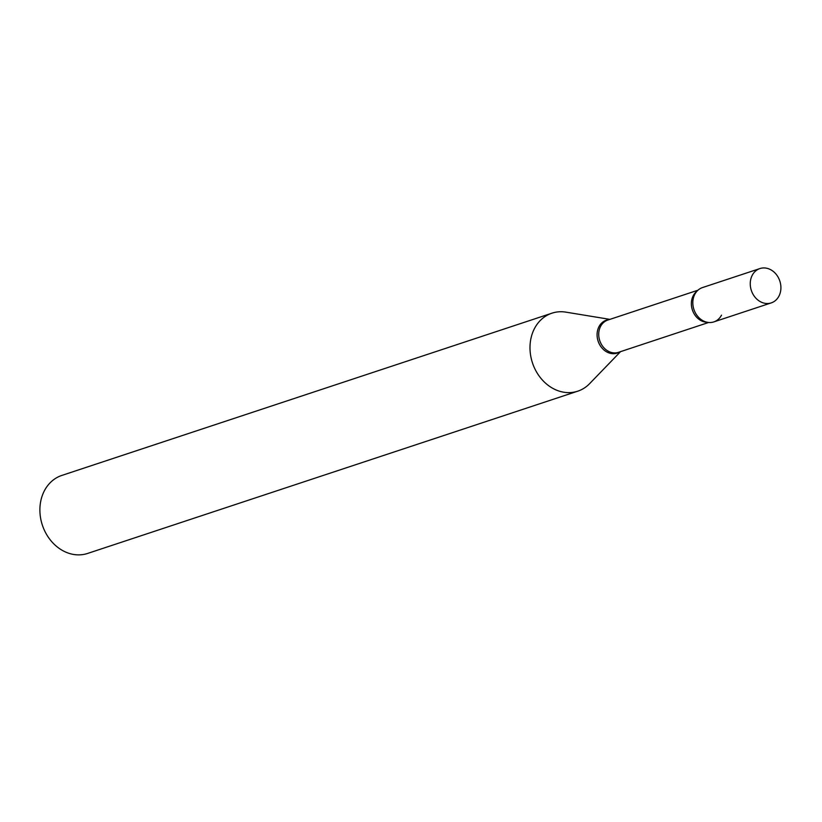 <?xml version="1.0" encoding="UTF-8"?>
<svg xmlns="http://www.w3.org/2000/svg" width="822" height="822" viewBox="0 0 822 822"><rect width="100%" height="100%" fill="white"/><g stroke="black" fill="none" stroke-linecap="round" stroke-linejoin="round"><path stroke-width="1.23" d="M761.08 302.054A18.074 15.002 -108.3 0 1 750.26 284.474A18.074 15.002 -108.3 0 1 759.898 268.568A18.074 15.002 -108.3 0 1 770.08 269.4A18.074 15.002 -108.3 0 1 780.9 286.981A18.074 15.002 -108.3 0 1 771.262 302.886A18.074 15.002 -108.3 0 1 761.08 302.054M771.262 302.886L713.835 321.895A18.074 15.002 -108.3 0 1 703.653 321.063A18.074 15.002 -108.3 0 1 692.833 303.482A18.074 15.002 -108.3 0 1 702.471 287.577L759.898 268.568M721.511 315.155A18.074 15.002 -108.3 0 1 700.971 319.439A18.074 15.002 -108.3 0 1 693.491 297.667A18.074 15.002 -108.3 0 1 693.624 297.235M620.569 351.631L589.59 383.679A41.079 34.103 -108.3 0 1 577.753 391.18L87.646 553.432A41.079 34.103 -108.3 0 1 51.128 540.948A41.079 34.103 -108.3 0 1 41.419 498.348A41.079 34.103 -108.3 0 1 61.825 475.435L551.932 313.182A41.079 34.103 -108.3 0 1 565.906 312.144L609.893 319.368M577.753 391.18A41.079 34.103 -108.3 0 1 541.225 378.695A41.079 34.103 -108.3 0 1 531.526 336.095A41.079 34.103 -108.3 0 1 551.932 313.182M708.636 322.481L618.473 352.33A16.995 14.108 -108.3 0 1 603.369 347.161A16.995 14.108 -108.3 0 1 599.351 329.54A16.995 14.108 -108.3 0 1 607.797 320.066L697.95 290.217M619.798 351.888A17.324 14.385 -108.3 0 1 602.937 349.042A17.324 14.385 -108.3 0 1 597.728 329.858A17.324 14.385 -108.3 0 1 609.123 319.624M707.126 322.255A16.995 14.108 -108.3 0 1 691.99 298.879A16.995 14.108 -108.3 0 1 696.881 291.296"/></g></svg>
